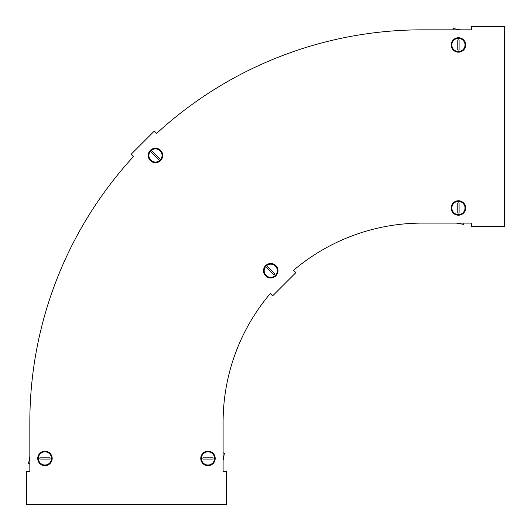 <?xml version="1.0" encoding="UTF-8"?>
<svg xmlns="http://www.w3.org/2000/svg" width="531" height="531" viewBox="0 0 531 531"><rect width="100%" height="100%" fill="white"/><g stroke="black" fill="none" stroke-linecap="round" stroke-linejoin="round"><path stroke-width="0.8" d="M132.007 155.251L133.4 156.645A392.442 392.442 0 0 0 29.836 422.278L29.836 471.581L26.55 471.581L26.55 504.45L226.385 504.45L226.385 471.581L223.1 471.581L223.1 422.278A199.178 199.178 0 0 1 270.299 293.537L272.622 295.867L295.867 272.622L293.537 270.299A199.178 199.178 0 0 1 422.278 223.1L471.581 223.1L471.581 226.385L504.45 226.385L504.45 26.55L471.581 26.55L471.581 29.836L422.278 29.836A392.442 392.442 0 0 0 156.645 133.4L154.322 131.077L131.077 154.322L132.007 155.251M214.557 458.432A6.571 6.571 0 0 1 207.979 465.01A6.571 6.571 0 0 1 201.408 458.432A6.571 6.571 0 0 1 207.979 451.861A6.571 6.571 0 0 1 214.557 458.432M213.07 458.432A5.091 5.091 0 0 0 213.031 457.775L202.935 457.775A5.091 5.091 0 0 0 202.935 459.089L213.031 459.089A5.091 5.091 0 0 0 213.07 458.432M266.097 266.097A6.571 6.571 0 0 1 275.397 266.097A6.571 6.571 0 0 1 275.397 275.397A6.571 6.571 0 0 1 266.097 275.397A6.571 6.571 0 0 1 266.097 266.097M267.146 267.146A5.091 5.091 0 0 0 266.715 267.644L273.857 274.786A5.091 5.091 0 0 0 274.786 273.857L267.644 266.715A5.091 5.091 0 0 0 267.146 267.146M458.432 201.408A6.571 6.571 0 0 1 465.01 207.979A6.571 6.571 0 0 1 458.432 214.557A6.571 6.571 0 0 1 451.861 207.979A6.571 6.571 0 0 1 458.432 201.408M458.432 202.888A5.091 5.091 0 0 0 457.775 202.935L457.775 213.031A5.091 5.091 0 0 0 459.089 213.031L459.089 202.935A5.091 5.091 0 0 0 458.432 202.888M51.527 458.432A6.571 6.571 0 0 1 44.956 465.01A6.571 6.571 0 0 1 38.385 458.432A6.571 6.571 0 0 1 44.956 451.861A6.571 6.571 0 0 1 51.527 458.432M50.047 458.432A5.091 5.091 0 0 0 50.007 457.775L39.905 457.775A5.091 5.091 0 0 0 39.905 459.089L50.007 459.089A5.091 5.091 0 0 0 50.047 458.432M160.123 160.123A6.571 6.571 0 0 1 150.824 160.123A6.571 6.571 0 0 1 150.824 150.824A6.571 6.571 0 0 1 160.123 150.824A6.571 6.571 0 0 1 160.123 160.123M159.074 159.074A5.091 5.091 0 0 0 159.506 158.577L152.364 151.435A5.091 5.091 0 0 0 151.435 152.364L158.577 159.506A5.091 5.091 0 0 0 159.074 159.074M458.432 51.527A6.571 6.571 0 0 1 451.861 44.956A6.571 6.571 0 0 1 458.432 38.385A6.571 6.571 0 0 1 465.01 44.956A6.571 6.571 0 0 1 458.432 51.527M458.432 50.047A5.091 5.091 0 0 0 459.089 50.007L459.089 39.905A5.091 5.091 0 0 0 457.775 39.905L457.775 50.007A5.091 5.091 0 0 0 458.432 50.047M215.214 458.432A7.228 7.228 0 0 1 207.979 465.667A7.228 7.228 0 0 1 200.751 458.432A7.228 7.228 0 0 1 207.979 451.204A7.228 7.228 0 0 1 215.214 458.432M265.633 275.861A7.228 7.228 0 0 1 265.633 265.633A7.228 7.228 0 0 1 275.861 265.633A7.228 7.228 0 0 1 275.861 275.861A7.228 7.228 0 0 1 265.633 275.861M458.432 200.751A7.228 7.228 0 0 1 465.667 207.979A7.228 7.228 0 0 1 458.432 215.214A7.228 7.228 0 0 1 451.204 207.979A7.228 7.228 0 0 1 458.432 200.751M37.728 458.432A7.228 7.228 0 0 1 44.956 451.204A7.228 7.228 0 0 1 52.184 458.432A7.228 7.228 0 0 1 44.956 465.667A7.228 7.228 0 0 1 37.728 458.432M150.359 150.359A7.228 7.228 0 0 1 160.588 150.359A7.228 7.228 0 0 1 160.588 160.588A7.228 7.228 0 0 1 150.359 160.588A7.228 7.228 0 0 1 150.359 150.359M458.432 37.728A7.228 7.228 0 0 1 465.667 44.956A7.228 7.228 0 0 1 458.432 52.184A7.228 7.228 0 0 1 451.204 44.956A7.228 7.228 0 0 1 458.432 37.728M223.1 453.082L224.414 453.082L223.1 452.85M224.374 453.301L223.1 460.536M463.789 223.1L463.789 224.414L464.021 223.1M463.563 224.374L456.335 223.1M29.836 463.789L28.521 463.789L29.836 464.021M28.561 463.563L29.836 456.335M453.082 29.836L453.082 28.521L452.85 29.836M453.301 28.561L460.536 29.836"/></g></svg>
